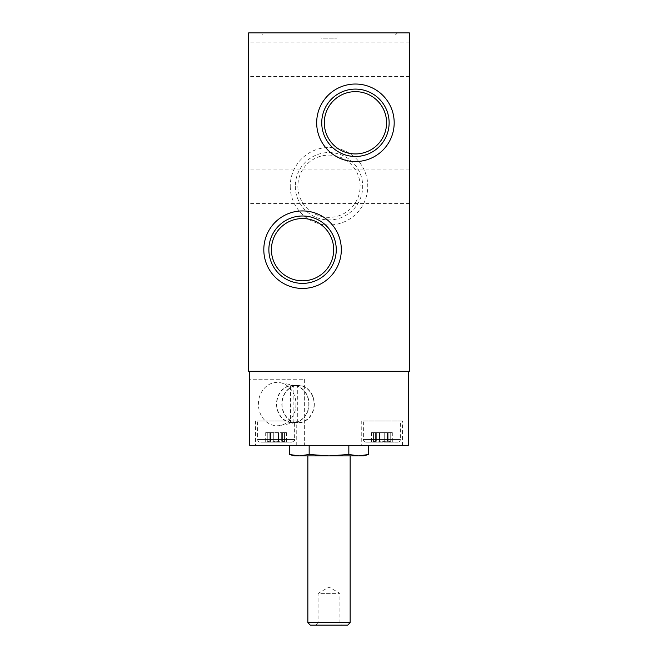 <?xml version="1.0" encoding="UTF-8"?>
<svg xmlns="http://www.w3.org/2000/svg" width="658" height="658" viewBox="0 0 658 658"><rect width="100%" height="100%" fill="white"/><g stroke="black" fill="none" stroke-linecap="round" stroke-linejoin="round"><path stroke-width="0.49" stroke-dasharray="3.29 2.47" d="M295.072 385.769A18.506 16.031 -90 0 1 308.808 404.086A18.506 16.031 -90 0 1 295.072 422.395L295.072 385.769L297.712 385.769A18.506 16.031 -90 0 0 295.426 385.58A18.506 16.031 -90 0 0 293.131 385.769L290.491 385.769A18.506 16.031 -90 0 0 276.755 404.086A18.506 16.031 -90 0 0 290.491 422.395L290.491 385.769M314.096 404.086A18.506 16.031 -90 0 1 298.066 422.592A18.506 16.031 -90 0 1 282.043 404.086A18.506 16.031 -90 0 1 298.066 385.58A18.506 16.031 -90 0 1 314.096 404.086M295.072 422.395L297.712 422.395A18.506 16.031 -90 0 1 295.426 422.592A18.506 16.031 -90 0 1 293.131 422.395L290.491 422.395M376.656 442.151L371.433 442.151L373.678 441.617C375.94 441.057 376.697 441.057 375.965 441.617L376.31 441.312L375.965 441.617C376.705 441.057 375.94 441.057 373.678 441.617L371.433 442.151L384.165 441.617L376.656 442.151L387.093 442.151L376.656 442.151L375.891 441.658L376.656 442.151M375.965 441.617L375.611 432.635L384.165 432.635L375.611 432.635L376.318 432.635L375.965 441.617M384.165 441.617L387.093 442.151L387.858 441.658L387.439 441.312L387.784 441.617C387.044 441.057 387.809 441.057 390.071 441.617C387.809 441.057 387.052 441.057 387.784 441.617L388.113 441.913L387.093 442.151L392.316 442.151L384.165 441.617L384.165 432.635L388.138 432.635L384.165 432.635L384.165 441.617M390.071 441.617L392.316 442.151L390.071 441.617L390.071 432.635L387.43 432.635L392.316 432.635L390.071 432.635L390.071 441.617M281.344 442.151L270.907 442.151L273.835 441.617L278.416 441.617L270.907 442.151L281.344 442.151L282.109 441.658L281.69 441.312L282.035 441.617C281.295 441.057 282.06 441.057 284.322 441.617C282.06 441.057 281.303 441.057 282.035 441.617L282.364 441.913L281.344 442.151L286.567 442.151L278.49 441.658L281.344 442.151M278.416 441.617L278.416 432.635L282.389 432.635L273.835 432.635L278.416 432.635L278.416 441.617M284.322 441.617L286.567 442.151L284.322 441.617L284.322 432.635L281.682 432.635L286.567 432.635L284.322 432.635L284.322 441.617M270.142 441.658L270.216 441.617C270.956 441.057 270.191 441.057 267.929 441.617C270.191 441.057 270.948 441.057 270.216 441.617L269.887 441.913L270.907 442.151L270.142 441.658L270.142 432.635L270.57 432.635L269.862 432.635L270.142 441.658M267.929 441.617L265.684 442.151L270.907 442.151L265.684 442.151L267.929 441.617L267.929 432.635L270.57 432.635L265.684 432.635L267.929 432.635L267.929 441.617M289.314 454.472L299.234 455.904L294.628 455.904M329 455.904L299.234 455.904L309.161 454.472L329 455.904L348.839 454.472L358.766 455.904L329 455.904M347.72 625.1L310.28 625.1M315.782 625.1L342.218 625.1L315.782 625.1L318.069 622.813L339.931 622.813L318.069 622.813L318.069 593.376L339.931 593.376L318.069 593.376L329 587.068L339.931 593.376L339.931 622.813L342.218 625.1M350.146 622.665L307.854 622.665M307.854 455.904L350.146 455.904L307.854 455.904M363.372 455.904L358.766 455.904M309.161 454.472L309.161 445.326L348.839 445.326L309.161 445.326M348.839 454.472L348.839 445.326L368.686 445.326L348.839 445.326M361.25 445.326L402.499 445.326L361.25 445.326L361.25 421.005L402.499 421.005L361.25 421.005M255.501 445.326L296.75 445.326L255.501 445.326L255.501 421.005L296.75 421.005L255.501 421.005M249.686 371.301L249.686 379.23L304.638 379.23L304.638 445.326L249.686 445.326L249.686 379.23L304.638 379.23L304.638 445.326L408.314 445.326L408.314 371.301L249.686 371.301L408.314 371.301M248.634 371.301L409.366 371.301L409.366 32.9L248.634 32.9L248.634 371.301M260.527 32.9L397.473 32.9L260.527 32.9L262.641 35.014L395.359 35.014L262.641 35.014M321.071 32.9L336.929 32.9L321.071 32.9L321.071 38.189L336.929 38.189L321.071 38.189M409.366 59.335L409.366 76.525L409.366 59.335M248.634 59.335L248.634 76.525L248.634 59.335M409.366 186.239L409.366 169.057L409.366 186.239M248.634 186.239L248.634 169.057L248.634 186.239M290.244 186.239A38.756 38.756 0 0 0 348.378 219.797A38.756 38.756 0 0 0 348.378 152.672A38.756 38.756 0 0 0 290.244 186.239M295.31 186.239A33.69 33.69 0 0 0 345.845 215.413A33.69 33.69 0 0 0 345.845 157.056A33.69 33.69 0 0 0 295.31 186.239M297.868 186.239A31.132 31.132 0 0 0 329 217.37A31.132 31.132 0 0 0 360.132 186.239A31.132 31.132 0 0 0 329 155.107A31.132 31.132 0 0 0 297.868 186.239M257.615 421.005L294.628 421.005L257.615 421.005L257.615 439.511L294.628 439.511L257.615 439.511C257.772 441.115 258.66 441.995 260.264 442.151L291.988 442.151L260.264 442.151M363.372 421.005L400.385 421.005L363.372 421.005L363.372 439.511L400.385 439.511L363.372 439.511C363.529 441.115 364.409 441.995 366.012 442.151L397.736 442.151L366.012 442.151M273.835 432.635L269.862 432.635L273.835 432.635L273.835 441.617L273.835 432.635M373.678 432.635L376.318 432.635L371.433 432.635L373.678 432.635L373.678 441.617L373.678 432.635M295.96 404.086A21.681 18.778 -90 0 1 280.218 425.479A21.681 18.778 -90 0 1 258.405 404.086A21.681 18.778 -90 0 1 280.218 382.685A21.681 18.778 -90 0 1 295.96 404.086M314.327 404.086A18.769 16.253 -90 0 1 298.066 422.855A18.769 16.253 -90 0 1 281.813 404.086A18.769 16.253 -90 0 1 298.066 385.308A18.769 16.253 -90 0 1 314.327 404.086M309.038 404.086A18.769 16.253 -90 0 1 295.409 422.609A18.769 16.253 -90 0 1 292.777 422.855A18.769 16.253 -90 0 1 276.524 404.086A18.769 16.253 -90 0 1 292.777 385.308A18.769 16.253 -90 0 1 295.409 385.555A18.769 16.253 -90 0 1 309.038 404.086M297.712 422.395L297.712 385.769M293.131 422.395L293.131 385.769M278.49 432.635L278.49 441.658L278.49 432.635M282.109 432.635L282.109 441.658L282.109 432.635M282.035 432.635L282.035 441.617L282.035 432.635M284.478 432.635L284.478 441.658L284.478 432.635M273.753 432.635L273.753 441.658L273.753 432.635M270.216 432.635L270.216 441.617L270.216 432.635M267.773 432.635L267.773 441.658L267.773 432.635M375.891 432.635L375.891 441.658L375.891 432.635M379.51 432.635L379.51 441.658L379.51 432.635M379.584 432.635L379.584 441.617L379.584 432.635M384.247 432.635L384.247 441.658L384.247 432.635M387.858 432.635L387.858 441.658L387.858 432.635M387.784 432.635L387.784 441.617L387.784 432.635M390.227 432.635L390.227 441.658L390.227 432.635M373.522 432.635L373.522 441.658L373.522 432.635M298.066 385.58L295.426 385.58M298.066 422.592L295.426 422.592M409.366 42.153L248.634 42.153M409.366 76.525L248.634 76.525M409.366 169.057L248.634 169.057M409.366 203.421L248.634 203.421M336.929 38.189L336.929 32.9M395.359 35.014L397.473 32.9M296.75 445.326L296.75 421.005M291.988 442.151C294.291 441.016 295.171 440.136 294.628 439.511L294.628 421.005M402.499 445.326L402.499 421.005M397.736 442.151C399.34 441.995 400.228 441.115 400.385 439.511L400.385 421.005M282.389 432.635L282.389 441.913L282.389 432.635M281.682 432.635L281.682 441.312L281.682 432.635M286.567 432.635L286.567 442.151M269.862 432.635L269.862 441.913L269.862 432.635M270.57 432.635L270.57 441.312L270.57 432.635M265.684 432.635L265.684 442.151M375.611 432.635L375.611 441.913L375.611 432.635M388.138 432.635L388.138 441.913L388.138 432.635M387.43 432.635L387.43 441.312L387.43 432.635M392.316 432.635L392.316 442.151M376.318 432.635L376.318 441.312L376.318 432.635M371.433 432.635L371.433 442.151M298.066 385.308L292.777 385.308M298.066 422.855L292.777 422.855M295.409 385.555L280.218 382.685M295.409 422.609L280.218 425.479"/><path stroke-width="0.99" d="M329 455.904L309.161 454.472L299.234 455.904L358.766 455.904L348.839 454.472L329 455.904M289.314 454.472L294.628 455.904L299.234 455.904L289.314 454.472L289.314 445.326M350.146 622.665L307.854 622.665L310.28 625.1L347.72 625.1L350.146 622.665L350.146 455.904M307.854 622.665L307.854 455.904M358.766 455.904L363.372 455.904L368.686 454.472L358.766 455.904L368.686 454.472L368.686 445.326M309.161 454.472L309.161 445.326M348.839 454.472L348.839 445.326M408.314 371.301L408.314 445.326L249.686 445.326L249.686 371.301M409.366 371.301L248.634 371.301L248.634 32.9L409.366 32.9L409.366 371.301M316.679 122.791A38.756 38.756 0 0 0 374.813 156.349A38.756 38.756 0 0 0 374.813 89.225A38.756 38.756 0 0 0 316.679 122.791M263.809 249.686A38.756 38.756 0 0 0 321.943 283.253A38.756 38.756 0 0 0 321.943 216.128A38.756 38.756 0 0 0 263.809 249.686M271.425 249.686A31.132 31.132 0 0 0 318.127 276.648A31.132 31.132 0 0 0 318.127 222.725A31.132 31.132 0 0 0 271.425 249.686M268.867 249.686A33.69 33.69 0 0 0 319.41 278.869A33.69 33.69 0 0 0 319.41 220.512A33.69 33.69 0 0 0 268.867 249.686M324.304 122.791A31.132 31.132 0 0 0 371.005 149.753A31.132 31.132 0 0 0 371.005 95.821A31.132 31.132 0 0 0 324.304 122.791M321.746 122.791A33.69 33.69 0 0 0 372.28 151.965A33.69 33.69 0 0 0 372.28 93.609A33.69 33.69 0 0 0 321.746 122.791"/></g></svg>
